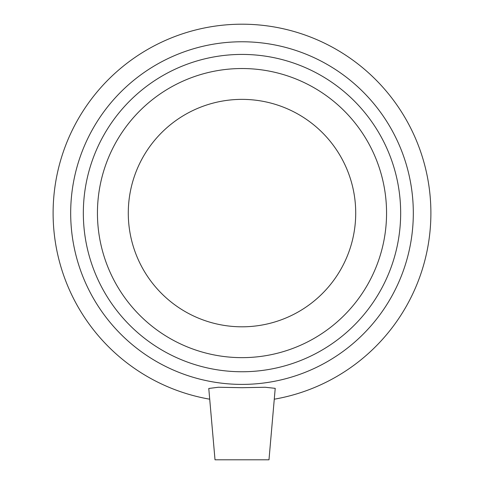 <?xml version="1.0" encoding="UTF-8"?>
<svg xmlns="http://www.w3.org/2000/svg" width="484" height="484" viewBox="0 0 484 484"><rect width="100%" height="100%" fill="white"/><g stroke="black" fill="none" stroke-linecap="round" stroke-linejoin="round"><path stroke-width="0.73" d="M242 384.399A171.312 171.312 0 0 0 390.364 127.431A171.312 171.312 0 0 0 93.636 127.431A171.312 171.312 0 0 0 242 384.399M242 371.754A158.667 158.667 0 0 1 104.592 133.753A158.667 158.667 0 0 1 379.408 133.753A158.667 158.667 0 0 1 242 371.754M274.289 399.197A188.887 188.887 0 0 0 399.911 109.438A188.887 188.887 0 0 0 84.089 109.438A188.887 188.887 0 0 0 209.711 399.197M208.773 388.471L218.411 387.248L242.006 387.702L265.214 387.26L275.221 388.343L268.983 459.8L215.017 459.8L208.773 388.471M242 357.646A144.559 144.559 0 0 0 386.559 213.087A144.559 144.559 0 0 0 242 68.528A144.559 144.559 0 0 0 97.441 213.087A144.559 144.559 0 0 0 242 357.646M275.221 388.343L265.214 387.26L242.006 387.702M242 326.809A113.716 113.716 0 0 0 355.716 213.087A113.716 113.716 0 0 0 242 99.371A113.716 113.716 0 0 0 128.284 213.087A113.716 113.716 0 0 0 242 326.809"/></g></svg>
